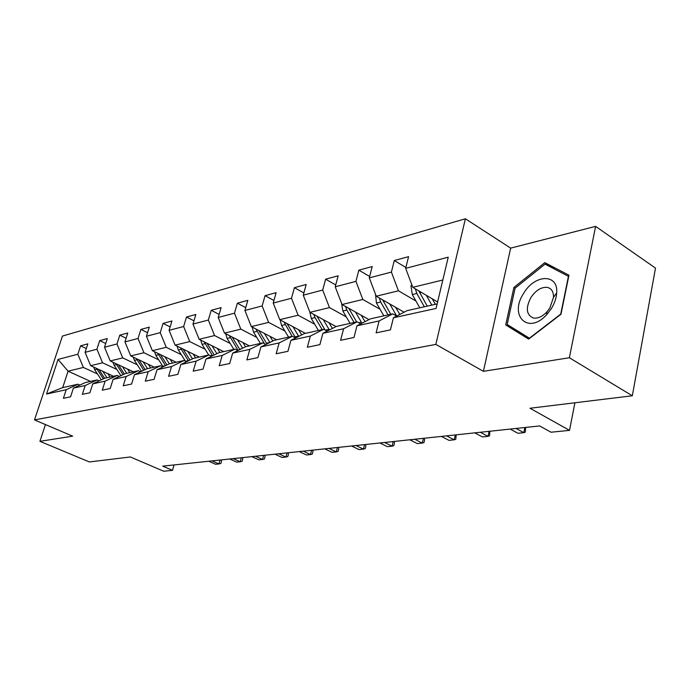 <?xml version="1.0" encoding="UTF-8"?>
<svg xmlns="http://www.w3.org/2000/svg" width="690" height="690" viewBox="0 0 690 690"><rect width="100%" height="100%" fill="white"/><g stroke="black" fill="none" stroke-linecap="round" stroke-linejoin="round"><path stroke-width="1.03" d="M465.388 218.773L62.436 336.073L34.5 419.917L435.839 344.396L465.388 218.773L510.66 248.124L483.405 371.324L569.379 357.748L595.608 226.38L510.66 248.124M595.608 226.38L655.5 268.091L632.325 395.784L529.998 408.256L569.517 430.362L574.917 402.779M45.445 424.574L39.917 441.333L89.381 461.955L130.341 456.961L163.694 471.227L172.474 470.339L174.061 464.939M569.379 357.748L632.325 395.784M90.519 381.398L68.086 371.186L62.687 387.616L77.944 384.209L66.223 389.703L63.402 398.311L70.578 396.81L73.407 388.125L85.198 385.529L82.352 394.352L89.89 392.774L92.753 383.873L105.139 381.147L102.267 390.178L110.193 388.522L113.082 379.405L126.115 376.542L123.217 385.796L131.574 384.045L134.481 374.704L148.221 371.686L145.297 381.173L154.103 379.328L157.035 369.745L171.534 366.554L168.584 376.3L177.891 374.351L180.84 364.51L196.158 361.146L193.2 371.151L203.041 369.09L206.008 358.981L222.223 355.419L219.239 365.7L229.666 363.518L232.651 353.125L249.84 349.347L246.847 359.921L257.913 357.601L260.915 346.915L279.165 342.904L276.164 353.78L287.928 351.322L290.939 340.317L310.362 336.047L307.352 347.26L319.884 344.629L322.894 333.296L343.603 328.742L340.593 340.299L353.97 337.496L356.98 325.809L379.103 320.945L376.102 332.865L390.419 329.872L393.412 317.797L436.08 308.421L448.241 257.189L405.668 268.341L408.566 256.654L394.292 260.535L405.884 267.478M66.223 389.703L46.558 394.024L58.055 359.421L77.841 354.237L80.601 345.819L86.319 348.51M394.292 260.535L391.394 272.084L369.297 277.872L372.203 266.538L358.843 270.17L355.928 281.373L335.228 286.798L338.152 275.793L325.62 279.2L322.704 290.076L303.272 295.173L306.188 284.487L294.414 287.687L291.499 298.252L273.223 303.039L276.138 292.655L265.046 295.674L262.14 305.946L244.924 310.457L247.822 300.357L237.369 303.195L234.471 313.2L218.213 317.452L221.111 307.619L211.226 310.302L208.346 320.039L192.976 324.067L195.857 314.485L186.507 317.021L183.635 326.517L169.093 330.329L171.948 320.979L163.09 323.394L160.235 332.649L146.444 336.263L149.282 327.146L140.872 329.432L138.043 338.462L124.95 341.895L127.762 332.994L119.775 335.168L116.972 343.982L104.518 347.251L107.312 338.557L99.705 340.619L96.928 349.235L85.068 352.34L87.837 343.844L80.601 345.819M569.517 430.362L551.017 432.225L539.632 425.937L162.719 466.147L172.474 470.339M73.407 388.125L85.198 382.588L97.092 379.931L99.127 380.863M113.496 376.266L90.666 365.691L102.577 362.793L116.877 369.469M97.092 379.931L85.198 385.529M85.068 352.34L90.666 365.691M96.928 349.235L102.577 362.793M92.753 383.873L104.699 378.232L117.197 375.438L119.336 376.43M133.386 371.815L110.21 360.939L122.734 357.894L137.284 364.786M117.197 375.438L105.139 381.147M104.518 347.251L110.21 360.939M116.972 343.982L122.734 357.894M113.082 379.405L125.201 373.652L138.336 370.711L140.596 371.781M154.275 367.149L130.755 355.937L143.917 352.737L158.734 359.861M138.336 370.711L126.115 376.542M124.95 341.895L130.755 355.937M138.043 338.462L143.917 352.737M134.481 374.704L146.763 368.831L160.606 365.735L162.987 366.882M176.235 362.241L152.361 350.684L166.23 347.312L181.306 354.686M160.606 365.735L148.221 371.686M146.444 336.263L152.361 350.684M160.235 332.649L166.23 347.312M157.035 369.745L169.481 363.751L184.083 360.49L186.602 361.715M199.35 357.075L175.122 345.147L189.741 341.585L205.103 349.235M184.083 360.49L171.534 366.554M169.093 330.329L175.122 345.147M183.635 326.517L189.741 341.585M180.84 364.51L193.459 358.395L208.88 354.945L211.545 356.273M223.715 351.633L199.134 339.299L214.573 335.547L230.219 343.482M208.88 354.945L196.158 361.146M192.976 324.067L199.134 339.299M208.346 320.039L214.573 335.547M206.008 358.981L218.79 352.728L235.1 349.088L237.938 350.52M249.444 345.88L224.492 333.132L240.819 329.156L256.758 337.401M235.1 349.088L222.223 355.419M218.213 317.452L224.492 333.132M234.471 313.2L240.819 329.156M232.651 353.125L245.597 346.742L262.881 342.878L265.9 344.431M276.638 339.799L251.324 326.603L268.626 322.394L284.866 330.976M262.881 342.878L249.84 349.347M244.924 310.457L251.324 326.603M262.14 305.946L268.626 322.394M260.915 346.915L274.016 340.386L292.362 336.289L295.579 337.979M305.437 333.365L279.761 319.686L298.115 315.218L314.666 324.162M292.362 336.289L279.165 342.904M273.223 303.039L279.761 319.686M291.499 298.252L298.115 315.218M290.939 340.317L304.187 333.641L323.705 329.285L327.138 331.131M336.073 326.586L309.948 312.337L329.466 307.593L346.328 316.926M323.705 329.285L310.362 336.047M303.272 295.173L309.948 312.337M322.704 290.076L329.466 307.593M322.894 333.296L336.289 326.465L357.092 321.825L360.758 323.852M369.012 319.599L342.05 304.531L362.837 299.469L380.035 309.241M357.092 321.825L343.603 328.742M335.228 286.798L342.05 304.531M355.928 281.373L362.837 299.469M356.98 325.809L370.513 318.823L392.722 313.855L396.655 316.098M404.116 312.199L376.257 296.208L398.449 290.809L415.975 301.047M392.722 313.855L379.103 320.945M369.297 277.872L376.257 296.208M391.394 272.084L398.449 290.809M393.412 317.797L407.074 310.647L437.149 303.928M437.607 301.978L412.784 287.316L442.825 280.011M405.668 268.341L412.784 287.316M483.405 371.324L435.839 344.396M39.917 441.333L72.666 436.166L34.5 419.917M77.944 384.209L79.885 385.08M97.445 373.928L83.395 367.46L68.086 371.186L58.055 359.421M62.687 387.616L46.558 394.024M77.841 354.237L83.395 367.46M358.843 270.17L369.65 276.466M325.62 279.2L335.728 284.936M294.414 287.687L303.885 292.931M265.046 295.674L273.939 300.478M237.369 303.195L245.735 307.628M211.226 310.302L219.118 314.399M186.507 317.021L193.95 320.815M163.09 323.394L170.137 326.913M140.872 329.432L147.548 332.709M119.775 335.168L126.106 338.229M99.705 340.619L105.725 343.491M544.798 262.64L513.895 287.471L505.727 324.93L528.644 339.109L560.987 314.243L568.957 275.198L544.798 262.64L555.114 269.376M568.448 276.328L560.729 314.123L529.411 338.204L507.185 324.481L515.094 288.179L545.048 264.132L568.543 276.388M516.534 330.251L516.31 331.286L528.782 339.006M516.31 331.286L505.727 324.93M515.085 288.213L513.895 287.471M411.749 284.556L410.973 285.936L412.301 294.552L419.796 307.809M426.325 295.32L431.828 305.118M432.276 298.83L435.364 304.325M415.311 288.817L416.829 293.474L424.341 306.791M427.231 306.144L418.847 290.904M523.796 293.121C508.495 315.692 528.212 335.435 546.799 314.537L551.258 308.74C554.536 303.445 556.347 298.166 556.683 292.905C558.383 273.369 534.793 274.18 523.796 293.121M530.981 297.381C525.461 308.059 526.272 314.942 533.413 318.021C537.786 318.677 542.236 316.684 546.782 312.035L549.818 308.094L553.509 297.321C553.621 291.784 551.586 288.48 547.411 287.411C541.443 286.824 535.966 290.145 530.981 297.381M516.051 428.456L523.822 432.673L517.931 433.277L510.177 429.085M525.651 427.429L525.28 432.138L523.822 432.673L524.892 427.515M480.292 432.268L487.994 436.347L482.448 436.917L474.755 432.863M489.891 431.25L489.538 435.813L487.994 436.347L489.081 431.336M375.481 294.164L376.464 303.039L383.83 315.848M389.738 303.945L396.733 316.063M395.612 307.317L399.846 314.433M379.284 297.942L380.707 302.03L388.091 314.89M390.79 314.286L382.683 299.891M341.55 303.238L342.87 311L350.106 323.386M355.454 312.018L361.991 323.222M361.25 315.261L365.053 321.635M345.518 306.472L346.846 310.052L354.099 322.489M356.635 321.92L348.786 308.301M446.577 435.864L454.201 439.815L448.966 440.349L441.35 436.425M456.15 434.847L455.823 439.28L454.201 439.815L455.297 434.933M414.724 439.263L422.28 443.084L417.329 443.592L409.791 439.789M424.272 438.245L424.591 439.841L423.962 442.557L422.28 443.084L423.384 438.34M384.597 442.48L392.075 446.18L387.383 446.663L379.923 442.98M394.102 441.462L394.447 443.006L393.809 445.662L392.075 446.18L393.188 441.565M309.853 312.104L311.302 318.478L318.409 330.467M323.248 319.591L329.397 329.984M328.975 322.713L332.416 328.449M313.803 314.442L315.037 317.59L322.17 329.63M325.119 330.044L316.96 316.167M280.14 319.884L281.58 325.516L288.567 337.134M292.957 326.715L298.753 336.384M298.598 329.725L301.72 334.883M295.656 337.945L287.014 323.55M283.97 321.928L292.112 336.341M252.143 327.034L253.566 332.157L260.432 343.422M264.399 333.425L269.876 342.447M269.963 336.323L272.809 340.989M266.944 343.913L258.793 330.493M255.843 328.957L264.356 343.637M356.057 445.524L363.449 449.121L359.007 449.578L351.624 445.999M365.51 444.515L365.873 446.016L365.234 448.595L363.449 449.121L364.57 444.619M225.716 333.753L227.096 338.428L233.841 349.364M237.446 339.747L242.638 348.2M242.923 342.551L245.528 346.777M229.287 335.582L238.119 350.434M239.853 349.571L232.142 337.039M328.983 448.414L336.289 451.907L332.062 452.338L324.766 448.862M338.367 447.413L338.747 448.871L338.109 451.389L336.289 451.907L337.41 447.517M200.721 340.101L202.058 344.362L208.691 354.988M211.951 345.724L216.884 353.66M217.35 348.441L219.869 352.487M204.171 341.826L212.589 355.764M214.245 354.953L206.931 343.215M303.255 451.157L310.483 454.555L306.464 454.96L299.253 451.588M312.579 450.165L312.967 451.579L312.329 454.037L310.483 454.555L311.595 450.268M177.045 346.087L178.339 349.977L185.36 361.112M187.801 351.391L192.493 358.86M193.131 354.013L195.581 357.92M180.383 347.734L188.422 360.836M189.992 360.077L183.057 349.054M278.777 453.77L285.927 457.073L282.098 457.461L274.965 454.175M288.032 452.778L288.437 454.167L287.799 456.564L285.927 457.073L287.04 452.89M154.586 351.753L155.828 355.307L163.159 366.795M164.901 356.756L169.378 363.803M170.145 359.292L172.543 363.069M157.82 353.323L165.505 365.666M166.997 364.95L160.408 354.574M255.472 456.254L262.528 459.471L258.888 459.842L251.841 456.642M264.649 455.271L265.072 456.625L264.434 458.971L262.528 459.471L263.64 455.383M133.248 357.127L134.447 360.378L141.502 371.341M143.149 361.845L147.513 368.658M148.324 364.311L150.662 367.96M136.387 358.619L143.736 370.271M145.159 369.599L138.88 359.809M233.246 458.626L240.224 461.757L236.739 462.119L229.779 458.997M242.354 457.651L242.777 458.971L242.147 461.265L240.224 461.757L241.328 457.763M112.962 362.224L114.109 365.2L120.914 375.688M122.466 366.692L126.744 373.307M127.564 369.081L129.841 372.609M115.998 363.656L123.044 374.67M124.398 374.032L118.413 364.786M212.028 460.886L218.92 463.939L215.599 464.284L208.725 461.239M221.059 459.928L221.49 461.213L220.86 463.456L218.92 463.939L220.024 460.032M93.642 367.071L94.728 369.788L101.301 379.836M102.767 371.298L106.967 377.723M107.787 373.618L110.021 377.042M96.583 368.434L103.336 378.87M104.63 378.267L98.912 369.512M412.103 285.505L411.068 285.755M416.829 293.474L412.301 294.552M421.383 292.396L419.71 292.793M395.775 314.493L394.387 314.804M380.707 302.03L376.464 303.039M384.744 301.082L383.399 301.392M361.344 322.152L358.731 322.73M346.846 310.052L342.87 311M350.416 309.206L349.373 309.456M329.001 329.337L325.326 330.156M315.037 317.59L311.302 318.478M318.202 316.839L317.417 317.029M298.58 336.099L294.992 336.901M285.108 324.68L281.58 325.516M287.903 324.024L287.351 324.153M269.755 342.507L266.521 343.232M256.887 331.364L253.566 332.157M237.619 349.657L236.653 349.865M241.388 348.812L239.62 349.209M230.244 337.677L227.096 338.428M212.287 355.281L210.398 355.704M214.633 354.764L214.185 354.858M205.034 343.655L202.058 344.362M188.284 360.62L185.584 361.224M181.16 349.312L178.339 349.977M165.436 365.7L162.814 366.278M158.51 354.677L155.828 355.307M142.77 370.737L141.321 371.065M136.991 359.775L134.447 360.378M116.532 364.622L114.109 365.2M97.04 369.236L94.728 369.788M546.782 312.035L546.799 314.537M553.509 297.321L556.683 292.905"/></g></svg>
